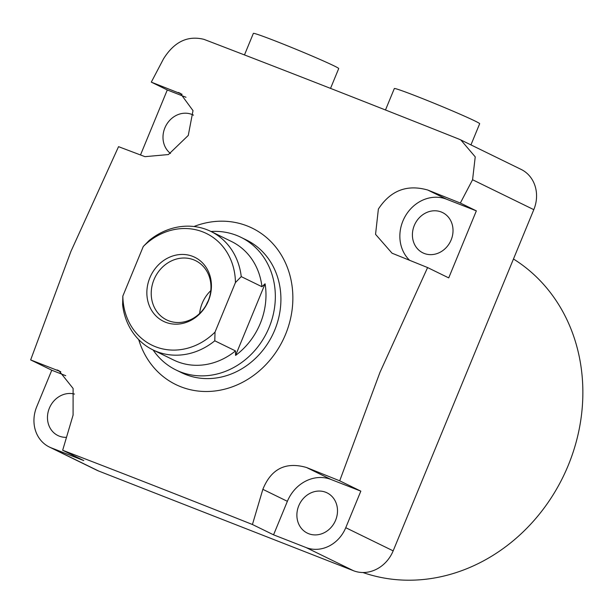 <?xml version="1.0" encoding="UTF-8"?>
<svg xmlns="http://www.w3.org/2000/svg" width="613" height="613" viewBox="0 0 613 613"><rect width="100%" height="100%" fill="white"/><g stroke="black" fill="none" stroke-linecap="round" stroke-linejoin="round"><path stroke-width="0.92" d="M362.919 572.519A174.743 154.169 -64 0 0 568.213 465.443A174.743 154.169 -64 0 0 513.464 259M451.145 239.921A22.42 19.777 116 0 1 422.87 252.855A22.42 19.777 116 0 1 414.281 225.5A22.42 19.777 116 0 1 442.555 212.565A22.42 19.777 116 0 1 451.145 239.921M335.625 520.199A22.42 19.777 116 0 1 307.351 533.126A22.42 19.777 116 0 1 298.761 505.771A22.42 19.777 116 0 1 327.036 492.844A22.42 19.777 116 0 1 335.625 520.199M66.465 437.33A22.42 19.777 116 0 1 57.936 435.552A22.42 19.777 116 0 1 49.347 408.197A22.42 19.777 116 0 1 74.464 394.082M170.506 153.457A22.42 19.777 116 0 1 164.866 127.925A22.42 19.777 116 0 1 193.149 114.991A22.42 19.777 116 0 1 193.501 115.167M193.969 226.504A87.038 76.794 116 0 1 274.478 245.514A87.038 76.794 116 0 1 285.566 334.346A87.038 76.794 116 0 1 208.818 391.462A87.038 76.794 116 0 1 138.707 339.602M98.662 471.029L51.262 447.858A32.972 29.087 116 0 1 49.339 447.015L96.747 470.186A32.972 29.087 -64 0 0 98.662 471.029L353.494 570.726A32.972 29.087 -64 0 0 393.163 550.865L345.755 527.701L360.827 491.143L339.702 480.814L379.953 372.39L427.598 267.567L392.044 253.2L375.554 234.335L378.374 209.064C390.535 190.474 407.001 184.13 427.774 190.038L460.348 203.049L472.577 179.747L533.8 209.661A32.972 29.087 -64 0 0 521.165 169.433L460.846 139.956L475.228 156.867L472.577 179.747M182.107 94.295L151.296 82.142L163.525 58.833C174.207 41.784 187.685 35.293 203.96 39.355C282.256 69.338 367.202 102.57 458.792 139.051L460.846 139.956M178.368 92.463L180.283 93.291L193.003 110.639L188.268 135.435L168.429 154.553L144.974 156.667L118.547 146.66L70.901 251.476L30.65 359.908L51.776 370.229L36.703 406.787A32.972 29.087 116 0 0 49.339 447.015M409.722 260.395A36.267 31.999 116 0 1 402.894 221.048A36.267 31.999 116 0 1 446.525 199.202L476.347 210.864L460.348 203.049M211.01 231.492A73.851 65.162 116 0 1 240.848 237.269L246.426 239.989A73.851 65.162 116 0 1 274.724 330.101A73.851 65.162 116 0 1 181.571 372.696L175.992 369.968A73.851 65.162 116 0 1 153.104 349.977M393.163 550.865L533.8 209.661M151.296 82.142L167.295 89.958L140.5 154.966M427.598 267.567L448.724 277.888L476.347 210.864M345.755 527.701A32.972 29.087 116 0 1 306.094 547.555L353.494 570.726M51.262 447.858L83.789 460.585L62.664 450.264C121.052 472.631 184.314 497.381 252.433 524.506L273.559 534.827L306.094 547.555M273.559 534.827L287.374 501.319A36.267 31.999 116 0 1 331.005 479.473L360.827 491.143M65.714 375.685L51.776 370.229M185.992 97.275L167.295 89.958M60.779 371.723L30.65 359.908M57.078 369.915L58.963 370.735L73.108 388.458L73.085 415.093L62.664 450.264M252.433 524.506L262.854 489.335C271.153 468.815 285.696 461.535 306.485 467.489L339.702 480.814M240.848 237.269A73.851 65.162 116 0 1 269.145 327.38A73.851 65.162 116 0 1 175.992 369.968M143.266 246.503L149.074 240.549A65.936 58.181 116 0 1 210.88 231.43L231.576 241.545A65.936 58.181 116 0 1 261.943 286.723L265.084 283.796A68.143 60.12 116 0 1 260.264 323.495A68.143 60.12 116 0 1 235.568 355.417L235.484 350.912A65.936 58.181 116 0 1 173.671 360.03L152.974 349.916A65.936 58.181 116 0 1 122.615 304.738L122.845 296.056L143.266 246.503A62.135 54.818 116 0 1 202.803 231.898A62.135 54.818 116 0 1 235.438 282.562L215.017 332.116L214.788 340.797A65.936 58.181 116 0 1 152.974 349.916M208.443 300.776A35.638 31.447 116 0 1 165.571 322.239A35.638 31.447 116 0 1 149.84 277.842A35.638 31.447 116 0 1 192.712 256.38A35.638 31.447 116 0 1 208.443 300.776M153.986 279.658A32.972 29.087 -64 0 0 166.621 319.886A32.972 29.087 -64 0 0 208.205 300.868A32.972 29.087 -64 0 0 195.57 260.648A32.972 29.087 -64 0 0 153.986 279.658M210.788 290.646A32.972 29.087 -64 0 0 202.221 303.236A32.972 29.087 -64 0 0 199.639 313.458M208.083 301.167A28.022 24.727 -64 0 0 206.29 304.822A28.022 24.727 -64 0 0 206.274 304.86M210.88 231.43A65.936 58.181 116 0 1 241.246 276.609L261.943 286.723M265.084 283.796L235.568 355.417M235.484 350.912L214.788 340.797M241.246 276.609L235.438 282.562M215.017 332.116A62.135 54.818 116 0 1 155.48 346.72A62.135 54.818 116 0 1 122.845 296.056M385.485 109.988L394.328 88.54A46.159 1.563 22.4 0 1 401.117 90.448A46.159 1.563 22.4 0 1 449.329 109.589A46.159 1.563 22.4 0 1 479.673 123.719L470.945 144.898M244.472 54.932L253.353 33.393A46.159 1.563 22.4 0 1 298.102 50.143A46.159 1.563 22.4 0 1 338.705 68.572L330.537 88.379M427.774 190.038L446.525 199.202M306.485 467.489L331.005 479.473M287.374 501.319L262.854 489.335"/></g></svg>
